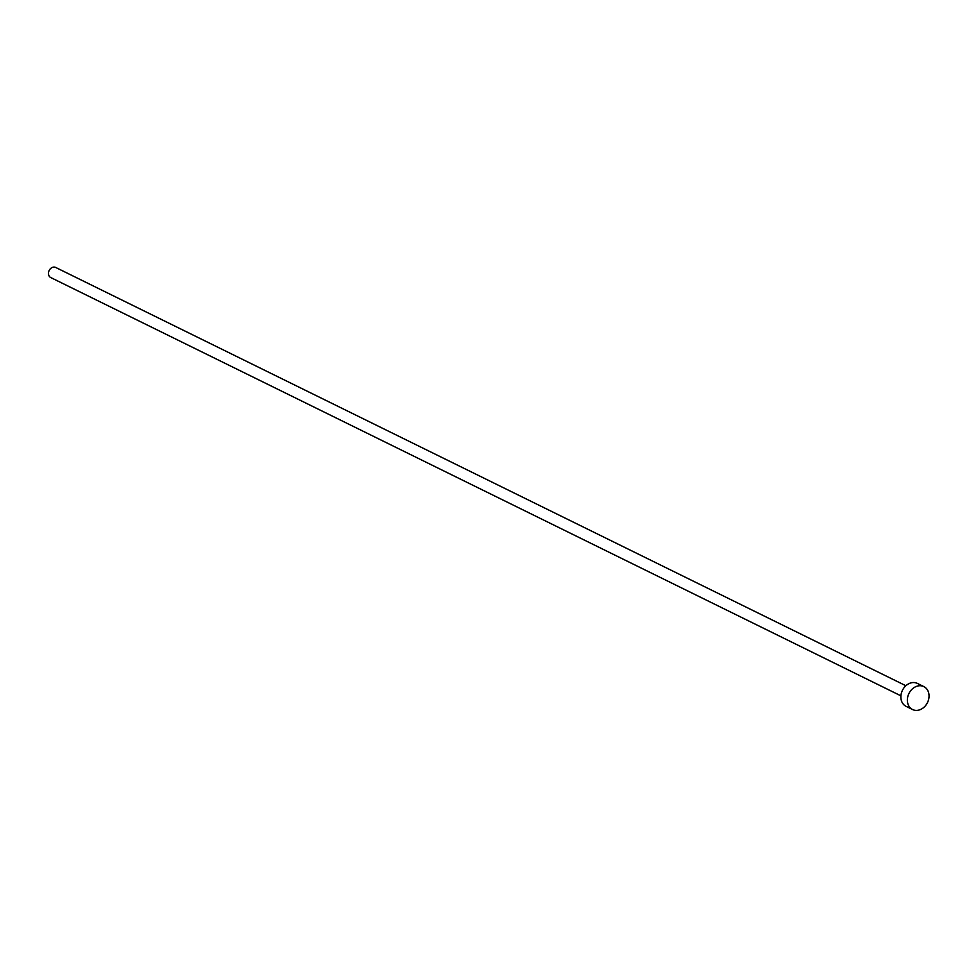 <?xml version="1.0" encoding="UTF-8"?>
<svg xmlns="http://www.w3.org/2000/svg" width="977" height="977" viewBox="0 0 977 977"><rect width="100%" height="100%" fill="white"/><g stroke="black" fill="none" stroke-linecap="round" stroke-linejoin="round"><path stroke-width="1.47" d="M900.904 695.832L50.743 277.553A5.63 4.543 -63.8 0 1 48.85 271.215A5.63 4.543 -63.8 0 1 55.713 267.466L905.874 685.732M912.555 709.534L906.07 706.347A12.786 10.332 -63.8 0 1 901.759 691.936A12.786 10.332 -63.8 0 1 917.354 683.412L923.839 686.599A12.786 10.332 -63.8 0 1 928.15 701.01A12.786 10.332 -63.8 0 1 912.555 709.534A12.786 10.332 -63.8 0 1 908.244 695.135A12.786 10.332 -63.8 0 1 923.839 686.599"/></g></svg>
